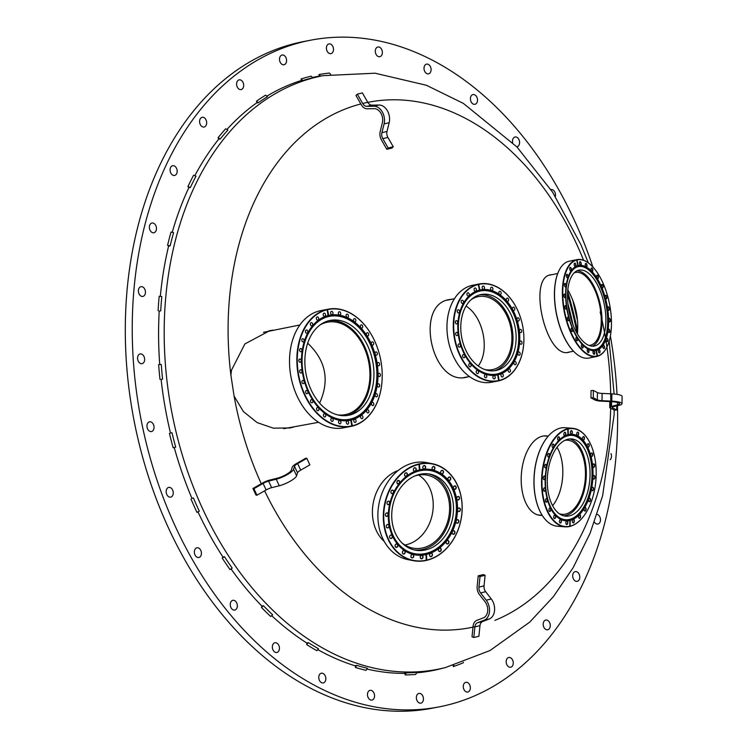 <?xml version="1.0" encoding="UTF-8"?>
<svg xmlns="http://www.w3.org/2000/svg" width="748" height="748" viewBox="0 0 748 748"><rect width="100%" height="100%" fill="white"/><g stroke="black" fill="none" stroke-linecap="round" stroke-linejoin="round"><path stroke-width="1.12" d="M437.917 669.254A302.603 212.469 -100.9 0 1 434.878 670.012A302.603 212.469 -100.9 0 1 430.446 670.993M442.358 668.329A302.603 212.469 -100.9 0 1 438.347 669.338A302.603 212.469 -100.9 0 1 432.185 670.666A302.603 212.469 -100.9 0 1 416.533 672.826M405.164 674.911A304.165 213.573 79.1 0 0 415.72 674.462L416.767 672.368A302.304 212.264 -100.9 0 1 406.286 672.826L405.164 674.911L405.014 673.368A302.603 212.469 -100.9 0 1 366.922 669.03M355.384 667.431A304.165 213.573 79.1 0 0 366.053 670.358L367.408 668.301A302.304 212.264 -100.9 0 1 356.805 665.383L355.384 667.431L355.487 665.926A302.603 212.469 -100.9 0 1 317.769 649.619M306.624 644.542A304.165 213.573 79.1 0 0 316.853 650.695L318.508 648.75A302.304 212.264 -100.9 0 1 308.344 642.635L306.624 644.542L306.97 643.149A302.603 212.469 -100.9 0 1 271.655 615.641M261.445 607.432A304.165 213.573 79.1 0 0 270.701 616.492L272.637 614.763A302.304 212.264 -100.9 0 1 263.436 605.758L261.445 607.432L262.024 606.235A302.603 212.469 -100.9 0 1 231.01 568.891M222.221 558.064A304.165 213.573 79.1 0 0 230.01 569.555L232.198 568.106A302.304 212.264 -100.9 0 1 224.447 556.68L222.221 558.064L223.007 557.11A302.603 212.469 -100.9 0 1 197.949 511.856M191.002 499.01A304.165 213.573 79.1 0 0 196.93 512.333L199.314 511.23A302.304 212.264 -100.9 0 1 193.423 497.99L191.946 498.364A302.603 212.469 -100.9 0 1 174.237 447.538M169.431 433.382A304.165 213.573 79.1 0 0 173.171 447.828L175.705 447.126A302.304 212.264 -100.9 0 1 171.984 432.765L170.488 433.073A302.603 212.469 -100.9 0 1 161.11 379.404L162.615 379.143L161.11 379.404M159.735 364.528A302.603 212.469 -100.9 0 1 159.212 311.046L160.727 310.859A302.304 212.264 -100.9 0 1 161.802 296.526L159.184 296.311A304.165 213.573 79.1 0 0 158.099 310.719M160.315 296.404A302.603 212.469 -100.9 0 1 168.637 245.97L167.571 245.307L170.142 245.84A302.304 212.264 -100.9 0 1 173.592 232.675L171.049 232.058A304.165 213.573 79.1 0 0 167.571 245.307M172.218 232.338A302.603 212.469 -100.9 0 1 188.879 187.58L187.916 186.617L190.357 187.514A302.304 212.264 -100.9 0 1 196.004 176.182L193.601 175.219A304.165 213.573 79.1 0 0 187.916 186.617M194.817 175.705A302.603 212.469 -100.9 0 1 218.874 138.941L218.07 137.735L220.323 138.922A302.304 212.264 -100.9 0 1 227.878 130.04L225.662 128.787A304.165 213.573 79.1 0 0 218.07 137.735M226.924 129.498A302.603 212.469 -100.9 0 1 257.06 102.607L256.452 101.214L258.471 102.626A302.304 212.264 -100.9 0 1 267.522 96.642L265.559 95.192A304.165 213.573 79.1 0 0 256.452 101.214M266.868 96.165A302.603 212.469 -100.9 0 1 301.416 80.485L301.042 78.97L302.79 80.522L299.069 81.242M312.561 77.474A302.603 212.469 -100.9 0 1 317.676 76.399A302.603 212.469 -100.9 0 1 319.265 76.1L316.086 76.707M508.677 657.501A4.955 3.478 79.1 0 0 506.321 663.083A4.955 3.478 79.1 0 0 510.66 667.216A4.955 3.478 79.1 0 0 513.137 661.69A4.955 3.478 79.1 0 0 508.78 657.483A4.955 3.478 79.1 0 0 508.677 657.501M545.694 620.064A4.955 3.478 79.1 0 0 543.329 625.637A4.955 3.478 79.1 0 0 547.667 629.769A4.955 3.478 79.1 0 0 550.145 624.243A4.955 3.478 79.1 0 0 545.797 620.036A4.955 3.478 79.1 0 0 545.694 620.064M575.193 571.631A4.955 3.478 79.1 0 0 572.828 577.204A4.955 3.478 79.1 0 0 577.166 581.346A4.955 3.478 79.1 0 0 579.653 575.82A4.955 3.478 79.1 0 0 575.296 571.612A4.955 3.478 79.1 0 0 575.193 571.631M594.389 522.095A4.955 3.478 79.1 0 0 597.876 524.039A4.955 3.478 79.1 0 0 600.457 519.28A4.955 3.478 79.1 0 0 597.091 514.344M610.097 459.768A4.955 3.478 79.1 0 0 610.985 453.587M555.353 196.472A4.955 3.478 79.1 0 0 554.511 191.497A4.955 3.478 79.1 0 0 551.024 189.553A4.955 3.478 79.1 0 0 550.93 189.571A4.955 3.478 79.1 0 0 550.883 189.59M516.756 146.767A4.955 3.478 79.1 0 0 516.99 146.739A4.955 3.478 79.1 0 0 519.467 141.213A4.955 3.478 79.1 0 0 515.11 137.006A4.955 3.478 79.1 0 0 515.007 137.024A4.955 3.478 79.1 0 0 512.632 142.541M472.923 94.594A4.955 3.478 79.1 0 0 470.567 100.176A4.955 3.478 79.1 0 0 474.905 104.309A4.955 3.478 79.1 0 0 477.383 98.783A4.955 3.478 79.1 0 0 473.026 94.575A4.955 3.478 79.1 0 0 472.923 94.594M426.519 64.15A4.955 3.478 79.1 0 0 424.153 69.723A4.955 3.478 79.1 0 0 428.492 73.856A4.955 3.478 79.1 0 0 430.97 68.339A4.955 3.478 79.1 0 0 426.612 64.122A4.955 3.478 79.1 0 0 426.519 64.15M377.805 47.012A4.955 3.478 79.1 0 0 375.44 52.584A4.955 3.478 79.1 0 0 379.778 56.717A4.955 3.478 79.1 0 0 382.256 51.201A4.955 3.478 79.1 0 0 377.899 46.993A4.955 3.478 79.1 0 0 377.805 47.012M328.914 43.926A4.955 3.478 79.1 0 0 326.558 49.508A4.955 3.478 79.1 0 0 330.897 53.641A4.955 3.478 79.1 0 0 333.374 48.115A4.955 3.478 79.1 0 0 329.017 43.908A4.955 3.478 79.1 0 0 328.914 43.926M282.005 55.043A4.955 3.478 79.1 0 0 279.64 60.616A4.955 3.478 79.1 0 0 283.978 64.758A4.955 3.478 79.1 0 0 286.456 59.232A4.955 3.478 79.1 0 0 282.099 55.025A4.955 3.478 79.1 0 0 282.005 55.043M239.098 79.868A4.955 3.478 79.1 0 0 236.733 85.44A4.955 3.478 79.1 0 0 241.071 89.573A4.955 3.478 79.1 0 0 243.558 84.057A4.955 3.478 79.1 0 0 239.201 79.849A4.955 3.478 79.1 0 0 239.098 79.868M202.091 117.314A4.955 3.478 79.1 0 0 199.725 122.887A4.955 3.478 79.1 0 0 204.064 127.02A4.955 3.478 79.1 0 0 206.542 121.494A4.955 3.478 79.1 0 0 202.194 117.286A4.955 3.478 79.1 0 0 202.091 117.314M172.582 165.738A4.955 3.478 79.1 0 0 170.226 171.32A4.955 3.478 79.1 0 0 174.565 175.453A4.955 3.478 79.1 0 0 177.042 169.927A4.955 3.478 79.1 0 0 172.685 165.719A4.955 3.478 79.1 0 0 172.582 165.738M151.881 223.044A4.955 3.478 79.1 0 0 149.516 228.617A4.955 3.478 79.1 0 0 153.854 232.75A4.955 3.478 79.1 0 0 156.341 227.224A4.955 3.478 79.1 0 0 151.984 223.016A4.955 3.478 79.1 0 0 151.881 223.044M140.876 286.708A4.955 3.478 79.1 0 0 138.52 292.281A4.955 3.478 79.1 0 0 142.859 296.414A4.955 3.478 79.1 0 0 145.336 290.897A4.955 3.478 79.1 0 0 140.979 286.69A4.955 3.478 79.1 0 0 140.876 286.708M140.063 353.954A4.955 3.478 79.1 0 0 137.697 359.526A4.955 3.478 79.1 0 0 142.036 363.668A4.955 3.478 79.1 0 0 144.514 358.142A4.955 3.478 79.1 0 0 140.166 353.935A4.955 3.478 79.1 0 0 140.063 353.954M149.46 421.844A4.955 3.478 79.1 0 0 147.104 427.426A4.955 3.478 79.1 0 0 151.442 431.559A4.955 3.478 79.1 0 0 153.92 426.033A4.955 3.478 79.1 0 0 149.563 421.825A4.955 3.478 79.1 0 0 149.46 421.844M168.674 487.416A4.955 3.478 79.1 0 0 166.308 492.988A4.955 3.478 79.1 0 0 170.647 497.13A4.955 3.478 79.1 0 0 173.134 491.604A4.955 3.478 79.1 0 0 168.777 487.397A4.955 3.478 79.1 0 0 168.674 487.416M196.855 547.798A4.955 3.478 79.1 0 0 194.489 553.37A4.955 3.478 79.1 0 0 198.828 557.503A4.955 3.478 79.1 0 0 201.306 551.987A4.955 3.478 79.1 0 0 196.958 547.779A4.955 3.478 79.1 0 0 196.855 547.798M232.768 600.345A4.955 3.478 79.1 0 0 230.403 605.927A4.955 3.478 79.1 0 0 234.741 610.059A4.955 3.478 79.1 0 0 237.228 604.534A4.955 3.478 79.1 0 0 232.871 600.326A4.955 3.478 79.1 0 0 232.768 600.345M274.853 642.775A4.955 3.478 79.1 0 0 272.487 648.348A4.955 3.478 79.1 0 0 276.825 652.49A4.955 3.478 79.1 0 0 279.313 646.964A4.955 3.478 79.1 0 0 274.955 642.756A4.955 3.478 79.1 0 0 274.853 642.775M321.266 673.219A4.955 3.478 79.1 0 0 318.9 678.801A4.955 3.478 79.1 0 0 323.239 682.933A4.955 3.478 79.1 0 0 325.717 677.408A4.955 3.478 79.1 0 0 321.369 673.2A4.955 3.478 79.1 0 0 321.266 673.219M369.98 690.357A4.955 3.478 79.1 0 0 367.614 695.939A4.955 3.478 79.1 0 0 371.952 700.072A4.955 3.478 79.1 0 0 374.43 694.546A4.955 3.478 79.1 0 0 370.082 690.339A4.955 3.478 79.1 0 0 369.98 690.357M418.861 693.443A4.955 3.478 79.1 0 0 416.496 699.015A4.955 3.478 79.1 0 0 420.834 703.148A4.955 3.478 79.1 0 0 423.321 697.632A4.955 3.478 79.1 0 0 418.964 693.415A4.955 3.478 79.1 0 0 418.861 693.443M463.433 687.973A4.955 3.478 79.1 0 0 467.752 692.04A4.955 3.478 79.1 0 0 470.23 686.514A4.955 3.478 79.1 0 0 465.882 682.307A4.955 3.478 79.1 0 0 463.433 687.973M617.465 405.687A339.47 238.36 -100.9 0 1 446.07 705.383A339.47 238.36 -100.9 0 1 439.16 706.869A339.47 238.36 -100.9 0 1 140.876 418.628A339.47 238.36 -100.9 0 1 310.701 40.186A339.47 238.36 -100.9 0 1 592.865 266.961M610.387 336.03A339.47 238.36 -100.9 0 1 617.016 394.374M439.16 706.869L432.232 708.206A339.47 238.36 -100.9 0 1 133.939 419.965A339.47 238.36 -100.9 0 1 303.772 41.523L310.701 40.186M577.11 333.477A299.826 210.525 79.1 0 0 567.526 294.329M485.106 575.305L483.32 574.604L478.234 575.81L477.159 586.385A8.677 6.171 -103.3 0 0 479.44 594.548L485.069 601.822A9.911 7.05 76.7 0 1 483.432 617.82L476.803 620.373A8.677 6.171 -103.3 0 0 473.091 626.207L472.016 636.791L473.802 637.483L478.888 636.277L479.964 625.702A6.199 4.413 76.7 0 1 482.619 621.523L489.248 618.979A12.389 8.817 -103.3 0 0 491.286 598.98L485.658 591.705A6.199 4.413 76.7 0 1 484.031 585.88L485.106 575.305L480.029 576.502L478.234 575.81M473.802 637.483L474.887 626.899A6.199 4.413 76.7 0 1 477.533 622.729L484.162 620.186A12.389 8.817 -103.3 0 0 486.209 600.186L480.581 592.912A6.199 4.413 76.7 0 1 478.944 587.087L480.029 576.502M616.726 410.007L612.659 407.875A6.199 1.234 0.7 0 1 612.229 407.417A6.199 1.234 0.7 0 1 613.491 406.688L619.484 405.182A12.389 2.478 -179.3 0 0 621.999 403.714A12.389 2.478 -179.3 0 0 611.799 401.152L602.018 400.694A6.199 1.234 0.7 0 1 597.343 399.871L593.276 397.74L593.36 390.456L591.051 390.615L590.967 397.889L595.034 400.021A8.677 1.73 -179.3 0 0 601.579 401.171L611.359 401.639A9.911 1.982 0.7 0 1 619.522 403.686A9.911 1.982 0.7 0 1 617.511 404.855L611.509 406.37A8.677 1.73 -179.3 0 0 609.751 407.389A8.677 1.73 -179.3 0 0 610.349 408.034L614.417 410.156L616.726 410.007L616.773 405.865M593.276 397.74L590.967 397.889M621.999 403.714L622.093 396.431A12.389 2.478 -179.3 0 0 611.883 393.869L602.103 393.411A6.199 1.234 0.7 0 1 597.428 392.588L593.36 390.456M388.156 147.982L386.791 149.282L381.443 139.941A8.677 6.171 76.7 0 1 380.19 131.592L382.368 122.803A9.911 7.05 -103.3 0 0 374.281 108.684L367.128 108.787A8.677 6.171 76.7 0 1 361.312 104.785L355.964 95.445L357.329 94.145L362.677 103.486A6.199 4.413 -103.3 0 0 366.829 106.347L373.981 106.235A12.389 8.817 76.7 0 1 384.098 123.888L381.91 132.677A6.199 4.413 -103.3 0 0 382.808 138.642L388.156 147.982L393.242 146.776L391.877 148.076L386.791 149.282M393.242 146.776L387.894 137.436A6.199 4.413 -103.3 0 1 386.997 131.47L389.175 122.691A12.389 8.817 76.7 0 0 379.068 105.029L371.915 105.141A6.199 4.413 -103.3 0 1 367.754 102.28L362.406 92.939L357.329 94.145M306.811 458.337L305.829 458.178L296.657 463.442A8.677 2.085 -25 0 0 292.225 467.191L291.318 470.183A9.911 2.375 155 0 1 277.443 478.15L269.822 480.048A8.677 2.085 -25 0 0 262.109 483.264L252.927 488.528L255.984 495.064L256.966 495.223L266.138 489.959A6.199 1.487 155 0 1 271.655 487.668L279.275 485.77A12.389 2.973 -25 0 0 296.619 475.812L297.526 472.82A6.199 1.487 155 0 1 300.687 470.137L309.868 464.873L306.811 458.337L297.639 463.601L300.687 470.137M252.927 488.528L253.918 488.687L256.966 495.223M253.918 488.687L263.09 483.423A6.199 1.487 155 0 1 268.597 481.123L276.218 479.225A12.389 2.973 -25 0 0 293.571 469.276L294.478 466.275A6.199 1.487 155 0 1 297.639 463.601M567.648 291.692A299.826 210.525 -100.9 0 1 577.643 331.588A299.826 210.525 -100.9 0 0 567.648 291.692M567.592 292.739A300.191 210.777 -100.9 0 1 577.512 332.851M301.042 78.97A304.165 213.573 79.1 0 1 311.187 76.193L312.87 77.755A302.304 212.264 -100.9 0 0 302.79 80.522M256.499 103.009L258.471 102.626M218.631 139.25L220.323 138.922M188.767 187.823L190.357 187.514M168.599 246.139L170.142 245.84M159.212 311.149L160.727 310.859M160.007 379.432A304.165 213.573 79.1 0 1 158.632 364.613L161.259 364.416A302.304 212.264 -100.9 0 0 162.615 379.143M171.984 432.765L170.479 433.055M193.423 497.99L191.909 498.29M224.447 556.68L222.913 556.98M263.436 605.758L261.856 606.058M308.344 642.635L306.671 642.953M356.805 665.383L354.917 665.748M406.286 672.826L403.424 673.378M463.414 662.317L463.246 662.775A304.165 213.573 79.1 0 1 453.363 666.59L453.849 665.393M453.101 665.608L453.363 666.59M315.806 76.763L320.621 76.137M320.611 76.128L318.975 74.566L319.265 76.1M318.975 74.566A304.165 213.573 79.1 0 1 329.382 73.052L330.681 74.361M537.382 514.802A39.644 21.748 94.3 0 0 539.168 515.073L542.178 515.297M542.197 515.335A39.84 21.86 94.3 0 1 540.178 515.344A39.84 21.86 94.3 0 1 521.393 473.961A39.84 21.86 94.3 0 1 546.199 435.888A39.84 21.86 94.3 0 1 548.2 436.206L545.161 436.009A39.644 21.748 94.3 0 0 543.366 436.009M559.298 513.745A37.166 20.392 94.3 0 0 562.131 514.334A37.166 20.392 94.3 0 0 585.282 478.814A37.166 20.392 94.3 0 0 567.76 440.207A37.166 20.392 94.3 0 0 564.871 440.357M557.026 447.295A37.166 20.392 -85.7 0 1 562.524 465.742A37.166 20.392 -85.7 0 1 552.604 505.704M540.692 512.707A49.116 26.947 -85.7 0 1 540.636 512.595A49.116 26.947 -85.7 0 1 534.343 489.94A49.116 26.947 -85.7 0 1 546.236 438.683A49.116 26.947 -85.7 0 1 546.321 438.571M570.023 526.181A49.116 26.947 -85.7 0 1 541.982 484.265A49.116 26.947 -85.7 0 1 567.797 429.072L567.928 434.756A43.365 23.786 94.3 0 0 545.488 489.024A43.365 23.786 94.3 0 0 565.797 520.823A43.365 23.786 94.3 0 0 569.892 520.496L569.78 526.452A49.405 27.106 -85.7 0 1 565.095 526.826L557.578 526.255A49.405 27.106 -85.7 0 1 540.757 512.829A49.405 27.106 -85.7 0 1 534.427 490.034A49.405 27.106 -85.7 0 1 546.395 438.468A49.405 27.106 -85.7 0 1 560.364 428.099A49.405 27.106 -85.7 0 1 565.049 427.725L572.566 428.295A49.405 27.106 -85.7 0 1 589.387 441.731A49.405 27.106 -85.7 0 1 589.443 441.844M567.629 523.647A49.405 27.106 -85.7 0 1 566.348 524.357M578.999 515.204A1.646 0.907 -85.7 0 1 579.578 514.895A1.646 0.907 -85.7 0 1 580.345 516.101A1.646 0.907 -85.7 0 1 579.326 518.177A1.646 0.907 -85.7 0 1 578.802 517.784M584.506 507.976A1.646 0.907 -85.7 0 1 585.086 507.668A1.646 0.907 -85.7 0 1 585.852 508.874A1.646 0.907 -85.7 0 1 584.833 510.949A1.646 0.907 -85.7 0 1 584.31 510.557M588.919 498.579A1.646 0.907 -85.7 0 1 589.508 498.271A1.646 0.907 -85.7 0 1 590.275 499.477A1.646 0.907 -85.7 0 1 589.256 501.553A1.646 0.907 -85.7 0 1 588.723 501.16M591.949 487.668A1.646 0.907 -85.7 0 1 592.528 487.359A1.646 0.907 -85.7 0 1 593.304 488.566A1.646 0.907 -85.7 0 1 592.285 490.641A1.646 0.907 -85.7 0 1 591.752 490.249M593.379 475.971A1.646 0.907 -85.7 0 1 593.959 475.663A1.646 0.907 -85.7 0 1 594.725 476.869A1.646 0.907 -85.7 0 1 593.706 478.944A1.646 0.907 -85.7 0 1 593.183 478.552M593.108 464.302A1.646 0.907 -85.7 0 1 593.688 463.994A1.646 0.907 -85.7 0 1 594.464 465.2A1.646 0.907 -85.7 0 1 593.445 467.276A1.646 0.907 -85.7 0 1 592.912 466.883M591.163 453.438A1.646 0.907 -85.7 0 1 591.752 453.129A1.646 0.907 -85.7 0 1 592.519 454.335A1.646 0.907 -85.7 0 1 591.5 456.411A1.646 0.907 -85.7 0 1 590.967 456.018M587.676 444.125A1.646 0.907 -85.7 0 1 588.255 443.816A1.646 0.907 -85.7 0 1 589.031 445.032A1.646 0.907 -85.7 0 1 588.012 447.098A1.646 0.907 -85.7 0 1 587.479 446.715M582.879 437.01A1.646 0.907 -85.7 0 1 583.459 436.701A1.646 0.907 -85.7 0 1 584.235 437.907A1.646 0.907 -85.7 0 1 583.216 439.983A1.646 0.907 -85.7 0 1 582.683 439.59M577.101 432.559A1.646 0.907 -85.7 0 1 577.69 432.26A1.646 0.907 -85.7 0 1 578.456 433.466A1.646 0.907 -85.7 0 1 577.437 435.532A1.646 0.907 -85.7 0 1 576.904 435.149M570.743 431.091A1.646 0.907 -85.7 0 1 571.322 430.783A1.646 0.907 -85.7 0 1 572.098 431.989A1.646 0.907 -85.7 0 1 571.07 434.064A1.646 0.907 -85.7 0 1 570.546 433.672M564.226 432.699A1.646 0.907 -85.7 0 1 564.805 432.391A1.646 0.907 -85.7 0 1 565.582 433.597A1.646 0.907 -85.7 0 1 564.562 435.673A1.646 0.907 -85.7 0 1 564.029 435.28M557.999 437.271A1.646 0.907 -85.7 0 1 558.578 436.963A1.646 0.907 -85.7 0 1 559.354 438.169A1.646 0.907 -85.7 0 1 558.335 440.245A1.646 0.907 -85.7 0 1 557.802 439.852M552.491 444.499A1.646 0.907 -85.7 0 1 553.071 444.2A1.646 0.907 -85.7 0 1 553.847 445.406A1.646 0.907 -85.7 0 1 552.828 447.472A1.646 0.907 -85.7 0 1 552.295 447.089M548.069 453.896A1.646 0.907 -85.7 0 1 548.658 453.587A1.646 0.907 -85.7 0 1 549.425 454.793A1.646 0.907 -85.7 0 1 548.406 456.869A1.646 0.907 -85.7 0 1 547.873 456.476M545.049 464.807A1.646 0.907 -85.7 0 1 545.629 464.499A1.646 0.907 -85.7 0 1 546.395 465.705A1.646 0.907 -85.7 0 1 545.376 467.781A1.646 0.907 -85.7 0 1 544.853 467.388M543.618 476.504A1.646 0.907 -85.7 0 1 544.198 476.196A1.646 0.907 -85.7 0 1 544.974 477.402A1.646 0.907 -85.7 0 1 543.955 479.477A1.646 0.907 -85.7 0 1 543.422 479.085M543.88 488.182A1.646 0.907 -85.7 0 1 544.469 487.874A1.646 0.907 -85.7 0 1 545.236 489.08A1.646 0.907 -85.7 0 1 544.217 491.155A1.646 0.907 -85.7 0 1 543.693 490.763M545.825 499.038A1.646 0.907 -85.7 0 1 546.414 498.729A1.646 0.907 -85.7 0 1 547.181 499.935A1.646 0.907 -85.7 0 1 546.162 502.011A1.646 0.907 -85.7 0 1 545.629 501.618M549.322 508.35A1.646 0.907 -85.7 0 1 549.902 508.042A1.646 0.907 -85.7 0 1 550.668 509.248A1.646 0.907 -85.7 0 1 549.649 511.323A1.646 0.907 -85.7 0 1 549.125 510.931M554.118 515.466A1.646 0.907 -85.7 0 1 554.698 515.157A1.646 0.907 -85.7 0 1 555.465 516.363A1.646 0.907 -85.7 0 1 554.446 518.439A1.646 0.907 -85.7 0 1 553.922 518.046M559.887 519.916A1.646 0.907 -85.7 0 1 560.476 519.608A1.646 0.907 -85.7 0 1 561.243 520.814A1.646 0.907 -85.7 0 1 560.224 522.889A1.646 0.907 -85.7 0 1 559.691 522.497M566.255 521.384A1.646 0.907 -85.7 0 1 566.834 521.076A1.646 0.907 -85.7 0 1 567.61 522.282A1.646 0.907 -85.7 0 1 566.582 524.357A1.646 0.907 -85.7 0 1 566.058 523.965M572.772 519.776A1.646 0.907 -85.7 0 1 573.351 519.467A1.646 0.907 -85.7 0 1 574.118 520.673A1.646 0.907 -85.7 0 1 573.099 522.749A1.646 0.907 -85.7 0 1 572.575 522.356M567.564 428.782L567.882 428.669A49.405 27.106 -85.7 0 1 572.566 428.295M583.823 515.98A49.405 27.106 -85.7 0 1 583.749 516.083A49.405 27.106 -85.7 0 1 570.116 526.368L570.228 520.412A43.365 23.786 94.3 0 0 593.005 475.363A43.365 23.786 94.3 0 0 572.36 434.345A43.365 23.786 94.3 0 0 568.265 434.663L568.143 428.987A49.116 26.947 -85.7 0 1 589.508 441.965A49.116 26.947 -85.7 0 1 583.908 515.877A49.116 26.947 -85.7 0 1 570.359 526.096M565.095 526.826A49.405 27.106 -85.7 0 1 541.571 480.066A49.405 27.106 -85.7 0 1 567.545 428.754L567.797 429.072M578.597 517.018A1.795 0.982 -85.7 0 1 579.036 515.148A1.795 0.982 -85.7 0 1 580.383 515.363A1.795 0.982 -85.7 0 1 580.196 517.831A1.795 0.982 -85.7 0 1 578.83 517.85A1.795 0.982 -85.7 0 1 578.597 517.018M584.113 509.79A1.795 0.982 -85.7 0 1 584.543 507.92A1.795 0.982 -85.7 0 1 585.89 508.135A1.795 0.982 -85.7 0 1 585.703 510.604A1.795 0.982 -85.7 0 1 584.338 510.613A1.795 0.982 -85.7 0 1 584.113 509.79M588.526 500.393A1.795 0.982 -85.7 0 1 588.966 498.523A1.795 0.982 -85.7 0 1 590.303 498.738A1.795 0.982 -85.7 0 1 590.116 501.216A1.795 0.982 -85.7 0 1 588.76 501.225A1.795 0.982 -85.7 0 1 588.526 500.393M591.556 489.482A1.795 0.982 -85.7 0 1 591.986 487.612A1.795 0.982 -85.7 0 1 593.332 487.827A1.795 0.982 -85.7 0 1 593.145 490.295A1.795 0.982 -85.7 0 1 591.78 490.314A1.795 0.982 -85.7 0 1 591.556 489.482M592.986 477.785A1.795 0.982 -85.7 0 1 593.416 475.915A1.795 0.982 -85.7 0 1 594.763 476.13A1.795 0.982 -85.7 0 1 594.576 478.608A1.795 0.982 -85.7 0 1 593.211 478.617A1.795 0.982 -85.7 0 1 592.986 477.785M592.715 466.116A1.795 0.982 -85.7 0 1 593.155 464.246A1.795 0.982 -85.7 0 1 594.492 464.461A1.795 0.982 -85.7 0 1 594.305 466.93A1.795 0.982 -85.7 0 1 592.949 466.939A1.795 0.982 -85.7 0 1 592.715 466.116M590.77 455.252A1.795 0.982 -85.7 0 1 591.21 453.382A1.795 0.982 -85.7 0 1 592.547 453.597A1.795 0.982 -85.7 0 1 592.36 456.065A1.795 0.982 -85.7 0 1 591.004 456.084A1.795 0.982 -85.7 0 1 590.77 455.252M587.283 445.948A1.795 0.982 -85.7 0 1 587.713 444.069A1.795 0.982 -85.7 0 1 589.059 444.293A1.795 0.982 -85.7 0 1 588.872 446.762A1.795 0.982 -85.7 0 1 587.507 446.771A1.795 0.982 -85.7 0 1 587.283 445.948M582.486 438.824A1.795 0.982 -85.7 0 1 582.916 436.954A1.795 0.982 -85.7 0 1 584.263 437.169A1.795 0.982 -85.7 0 1 584.076 439.637A1.795 0.982 -85.7 0 1 582.72 439.656A1.795 0.982 -85.7 0 1 582.486 438.824M576.708 434.382A1.795 0.982 -85.7 0 1 577.147 432.503A1.795 0.982 -85.7 0 1 578.485 432.727A1.795 0.982 -85.7 0 1 578.298 435.196A1.795 0.982 -85.7 0 1 576.942 435.205A1.795 0.982 -85.7 0 1 576.708 434.382M570.35 432.905A1.795 0.982 -85.7 0 1 570.78 431.035A1.795 0.982 -85.7 0 1 572.126 431.25A1.795 0.982 -85.7 0 1 571.94 433.728A1.795 0.982 -85.7 0 1 570.574 433.737A1.795 0.982 -85.7 0 1 570.35 432.905M563.833 434.513A1.795 0.982 -85.7 0 1 564.263 432.643A1.795 0.982 -85.7 0 1 565.61 432.858A1.795 0.982 -85.7 0 1 565.423 435.336A1.795 0.982 -85.7 0 1 564.057 435.345A1.795 0.982 -85.7 0 1 563.833 434.513M557.606 439.085A1.795 0.982 -85.7 0 1 558.036 437.215A1.795 0.982 -85.7 0 1 559.382 437.43A1.795 0.982 -85.7 0 1 559.195 439.908A1.795 0.982 -85.7 0 1 557.84 439.918A1.795 0.982 -85.7 0 1 557.606 439.085M552.099 446.322A1.795 0.982 -85.7 0 1 552.529 444.443A1.795 0.982 -85.7 0 1 553.875 444.667A1.795 0.982 -85.7 0 1 553.688 447.136A1.795 0.982 -85.7 0 1 552.323 447.145A1.795 0.982 -85.7 0 1 552.099 446.322M547.676 455.71A1.795 0.982 -85.7 0 1 548.116 453.84A1.795 0.982 -85.7 0 1 549.462 454.055A1.795 0.982 -85.7 0 1 549.266 456.523A1.795 0.982 -85.7 0 1 547.91 456.542A1.795 0.982 -85.7 0 1 547.676 455.71M544.647 466.621A1.795 0.982 -85.7 0 1 545.086 464.751A1.795 0.982 -85.7 0 1 546.433 464.966A1.795 0.982 -85.7 0 1 546.246 467.444A1.795 0.982 -85.7 0 1 544.881 467.453A1.795 0.982 -85.7 0 1 544.647 466.621M543.226 478.318A1.795 0.982 -85.7 0 1 543.656 476.448A1.795 0.982 -85.7 0 1 545.002 476.663A1.795 0.982 -85.7 0 1 544.815 479.131A1.795 0.982 -85.7 0 1 543.45 479.15A1.795 0.982 -85.7 0 1 543.226 478.318M543.487 489.996A1.795 0.982 -85.7 0 1 543.927 488.126A1.795 0.982 -85.7 0 1 545.273 488.341A1.795 0.982 -85.7 0 1 545.086 490.81A1.795 0.982 -85.7 0 1 543.721 490.819A1.795 0.982 -85.7 0 1 543.487 489.996M545.432 500.861A1.795 0.982 -85.7 0 1 545.872 498.981A1.795 0.982 -85.7 0 1 547.218 499.206A1.795 0.982 -85.7 0 1 547.031 501.674A1.795 0.982 -85.7 0 1 545.666 501.684A1.795 0.982 -85.7 0 1 545.432 500.861M548.92 510.164A1.795 0.982 -85.7 0 1 549.359 508.294A1.795 0.982 -85.7 0 1 550.706 508.509A1.795 0.982 -85.7 0 1 550.519 510.978A1.795 0.982 -85.7 0 1 549.154 510.996A1.795 0.982 -85.7 0 1 548.92 510.164M553.716 517.279A1.795 0.982 -85.7 0 1 554.156 515.409A1.795 0.982 -85.7 0 1 555.502 515.624A1.795 0.982 -85.7 0 1 555.315 518.102A1.795 0.982 -85.7 0 1 553.95 518.112A1.795 0.982 -85.7 0 1 553.716 517.279M559.495 521.73A1.795 0.982 -85.7 0 1 559.934 519.86A1.795 0.982 -85.7 0 1 561.271 520.075A1.795 0.982 -85.7 0 1 561.084 522.543A1.795 0.982 -85.7 0 1 559.728 522.553A1.795 0.982 -85.7 0 1 559.495 521.73M565.862 523.198A1.795 0.982 -85.7 0 1 566.292 521.328A1.795 0.982 -85.7 0 1 567.639 521.543A1.795 0.982 -85.7 0 1 567.452 524.011A1.795 0.982 -85.7 0 1 566.086 524.03A1.795 0.982 -85.7 0 1 565.862 523.198M572.379 521.59A1.795 0.982 -85.7 0 1 572.809 519.72A1.795 0.982 -85.7 0 1 574.155 519.935A1.795 0.982 -85.7 0 1 573.968 522.413A1.795 0.982 -85.7 0 1 572.603 522.422A1.795 0.982 -85.7 0 1 572.379 521.59M589.733 467.332A38.718 21.243 -85.7 0 1 565.74 516.157A38.718 21.243 -85.7 0 1 547.489 475.943A38.718 21.243 -85.7 0 1 571.594 438.945A38.718 21.243 -85.7 0 1 589.733 467.332M569.724 438.954A38.718 21.243 -85.7 0 1 586.011 467.051A38.718 21.243 -85.7 0 1 563.889 515.868M565.535 520.795A43.365 23.786 94.3 0 0 592.266 479.337A43.365 23.786 94.3 0 0 572.089 434.326M567.61 434.728L568.265 434.663M570.228 520.412L569.901 521.066M567.956 434.644L567.91 433.962M565.563 519.757A42.318 23.216 94.3 0 0 591.818 479.309A42.318 23.216 94.3 0 0 571.968 435.355M564.871 436.832A42.318 23.216 -85.7 0 1 572.061 435.364A42.318 23.216 -85.7 0 1 592.014 479.318A42.318 23.216 -85.7 0 1 565.666 519.767A42.318 23.216 -85.7 0 1 545.834 488.734A42.318 23.216 -85.7 0 1 564.871 436.832M401.648 542.609A37.166 29.34 101.1 0 0 412.793 548.097A37.166 29.34 101.1 0 0 448.735 517.261A37.166 29.34 101.1 0 0 427.08 475.139A37.166 29.34 101.1 0 0 414.701 476.018M418.609 475.045A37.166 29.34 -78.9 0 1 432.484 496.934A37.166 29.34 -78.9 0 1 404.902 544.983M426.407 560.196A49.116 38.774 -78.9 0 1 383.902 521.178A49.116 38.774 -78.9 0 1 418.945 464.321L419.376 469.94A43.365 34.23 101.1 0 0 389.194 525.592A43.365 34.23 101.1 0 0 414.579 554.754A43.365 34.23 101.1 0 0 425.967 554.586L426.248 560.448A49.405 39.008 -78.9 0 1 413.242 560.654L407.81 559.588A49.405 39.008 -78.9 0 1 378.871 526.358A49.405 39.008 -78.9 0 1 413.803 462.825A49.405 39.008 -78.9 0 1 426.809 462.619L432.241 463.676A49.405 39.008 -78.9 0 1 462.086 511.239A49.405 39.008 -78.9 0 1 426.743 560.336L426.463 554.464A43.365 34.23 101.1 0 0 457.449 511.37A43.365 34.23 101.1 0 0 431.259 469.651A43.365 34.23 101.1 0 0 419.871 469.819L419.432 464.209A49.116 38.774 -78.9 0 1 461.946 503.226A49.116 38.774 -78.9 0 1 426.902 560.084M441.04 549.303A1.646 1.3 -78.9 0 1 438.487 550.322A1.646 1.3 -78.9 0 1 441.04 549.303M448.725 541.674A1.646 1.3 -78.9 0 1 446.163 542.683A1.646 1.3 -78.9 0 1 448.725 541.674M454.719 531.996A1.646 1.3 -78.9 0 1 452.157 533.006A1.646 1.3 -78.9 0 1 454.719 531.996M458.636 520.935A1.646 1.3 -78.9 0 1 456.074 521.945A1.646 1.3 -78.9 0 1 458.636 520.935M460.198 509.238A1.646 1.3 -78.9 0 1 457.636 510.258A1.646 1.3 -78.9 0 1 460.198 509.238M459.3 497.71A1.646 1.3 -78.9 0 1 456.738 498.729A1.646 1.3 -78.9 0 1 459.3 497.71M456 487.135A1.646 1.3 -78.9 0 1 453.447 488.154A1.646 1.3 -78.9 0 1 456 487.135M450.53 478.234A1.646 1.3 -78.9 0 1 447.977 479.253A1.646 1.3 -78.9 0 1 450.53 478.234M443.265 471.614A1.646 1.3 -78.9 0 1 440.703 472.633A1.646 1.3 -78.9 0 1 443.265 471.614M434.691 467.724A1.646 1.3 -78.9 0 1 432.129 468.734A1.646 1.3 -78.9 0 1 434.691 467.724M425.397 466.827A1.646 1.3 -78.9 0 1 422.835 467.837A1.646 1.3 -78.9 0 1 425.397 466.827M416.01 468.987A1.646 1.3 -78.9 0 1 413.448 469.996A1.646 1.3 -78.9 0 1 416.01 468.987M407.183 474.054A1.646 1.3 -78.9 0 1 404.621 475.064A1.646 1.3 -78.9 0 1 407.183 474.054M399.497 481.684A1.646 1.3 -78.9 0 1 396.945 482.703A1.646 1.3 -78.9 0 1 399.497 481.684M393.504 491.361A1.646 1.3 -78.9 0 1 390.942 492.38A1.646 1.3 -78.9 0 1 393.504 491.361M389.586 502.422A1.646 1.3 -78.9 0 1 387.025 503.441A1.646 1.3 -78.9 0 1 389.586 502.422M388.025 514.119A1.646 1.3 -78.9 0 1 385.463 515.129A1.646 1.3 -78.9 0 1 388.025 514.119M388.923 525.638A1.646 1.3 -78.9 0 1 386.361 526.657A1.646 1.3 -78.9 0 1 388.923 525.638M392.223 536.213A1.646 1.3 -78.9 0 1 389.661 537.232A1.646 1.3 -78.9 0 1 392.223 536.213M397.684 545.114A1.646 1.3 -78.9 0 1 395.131 546.134A1.646 1.3 -78.9 0 1 397.684 545.114M404.958 551.744A1.646 1.3 -78.9 0 1 402.396 552.753A1.646 1.3 -78.9 0 1 404.958 551.744M413.532 555.633A1.646 1.3 -78.9 0 1 410.97 556.652A1.646 1.3 -78.9 0 1 413.532 555.633M422.826 556.531A1.646 1.3 -78.9 0 1 420.273 557.55A1.646 1.3 -78.9 0 1 422.826 556.531M432.213 554.371A1.646 1.3 -78.9 0 1 429.651 555.39A1.646 1.3 -78.9 0 1 432.213 554.371M419.151 469.894L419.647 469.781L419.235 463.891A49.405 39.008 -78.9 0 1 432.241 463.676M426.463 554.464L426.743 560.336M426.5 560.289L426.014 560.402M413.242 560.654A49.405 39.008 -78.9 0 1 383.406 513.1A49.405 39.008 -78.9 0 1 418.74 464.003L418.945 464.321M438.459 550.378A1.795 1.412 -78.9 0 1 440.273 548.088A1.795 1.412 -78.9 0 1 440.824 551.014A1.795 1.412 -78.9 0 1 438.459 550.378M446.135 542.749A1.795 1.412 -78.9 0 1 447.949 540.449A1.795 1.412 -78.9 0 1 448.51 543.385A1.795 1.412 -78.9 0 1 446.135 542.749M452.138 533.072A1.795 1.412 -78.9 0 1 453.952 530.771A1.795 1.412 -78.9 0 1 454.504 533.707A1.795 1.412 -78.9 0 1 452.138 533.072M456.046 522.01A1.795 1.412 -78.9 0 1 457.86 519.71A1.795 1.412 -78.9 0 1 458.421 522.646A1.795 1.412 -78.9 0 1 456.046 522.01M457.608 510.323A1.795 1.412 -78.9 0 1 459.422 508.023A1.795 1.412 -78.9 0 1 459.983 510.959A1.795 1.412 -78.9 0 1 457.608 510.323M456.71 498.794A1.795 1.412 -78.9 0 1 458.524 496.494A1.795 1.412 -78.9 0 1 459.085 499.43A1.795 1.412 -78.9 0 1 456.71 498.794M453.419 488.22A1.795 1.412 -78.9 0 1 455.233 485.92A1.795 1.412 -78.9 0 1 455.784 488.855A1.795 1.412 -78.9 0 1 453.419 488.22M447.949 479.318A1.795 1.412 -78.9 0 1 449.763 477.018A1.795 1.412 -78.9 0 1 450.324 479.954A1.795 1.412 -78.9 0 1 447.949 479.318M440.675 472.689A1.795 1.412 -78.9 0 1 442.498 470.399A1.795 1.412 -78.9 0 1 443.05 473.325A1.795 1.412 -78.9 0 1 440.675 472.689M432.101 468.8A1.795 1.412 -78.9 0 1 433.915 466.5A1.795 1.412 -78.9 0 1 434.476 469.435A1.795 1.412 -78.9 0 1 432.101 468.8M422.807 467.902A1.795 1.412 -78.9 0 1 424.621 465.602A1.795 1.412 -78.9 0 1 425.182 468.538A1.795 1.412 -78.9 0 1 422.807 467.902M413.429 470.062A1.795 1.412 -78.9 0 1 415.243 467.762A1.795 1.412 -78.9 0 1 415.795 470.698A1.795 1.412 -78.9 0 1 413.429 470.062M404.593 475.13A1.795 1.412 -78.9 0 1 406.407 472.829A1.795 1.412 -78.9 0 1 406.968 475.765A1.795 1.412 -78.9 0 1 404.593 475.13M396.917 482.759A1.795 1.412 -78.9 0 1 398.731 480.468A1.795 1.412 -78.9 0 1 399.292 483.395A1.795 1.412 -78.9 0 1 396.917 482.759M390.914 492.436A1.795 1.412 -78.9 0 1 392.728 490.146A1.795 1.412 -78.9 0 1 393.289 493.072A1.795 1.412 -78.9 0 1 390.914 492.436M387.006 503.498A1.795 1.412 -78.9 0 1 388.82 501.207A1.795 1.412 -78.9 0 1 389.371 504.133A1.795 1.412 -78.9 0 1 387.006 503.498M385.444 515.194A1.795 1.412 -78.9 0 1 387.258 512.894A1.795 1.412 -78.9 0 1 387.81 515.83A1.795 1.412 -78.9 0 1 385.444 515.194M386.342 526.723A1.795 1.412 -78.9 0 1 388.156 524.423A1.795 1.412 -78.9 0 1 388.708 527.359A1.795 1.412 -78.9 0 1 386.342 526.723M389.633 537.298A1.795 1.412 -78.9 0 1 391.447 534.998A1.795 1.412 -78.9 0 1 392.008 537.934A1.795 1.412 -78.9 0 1 389.633 537.298M395.103 546.199A1.795 1.412 -78.9 0 1 396.917 543.899A1.795 1.412 -78.9 0 1 397.478 546.835A1.795 1.412 -78.9 0 1 395.103 546.199M402.368 552.819A1.795 1.412 -78.9 0 1 404.191 550.519A1.795 1.412 -78.9 0 1 404.743 553.455A1.795 1.412 -78.9 0 1 402.368 552.819M410.951 556.718A1.795 1.412 -78.9 0 1 412.765 554.418A1.795 1.412 -78.9 0 1 413.317 557.344A1.795 1.412 -78.9 0 1 410.951 556.718M420.245 557.606A1.795 1.412 -78.9 0 1 422.059 555.315A1.795 1.412 -78.9 0 1 422.611 558.242A1.795 1.412 -78.9 0 1 420.245 557.606M429.623 555.455A1.795 1.412 -78.9 0 1 431.437 553.155A1.795 1.412 -78.9 0 1 431.998 556.091A1.795 1.412 -78.9 0 1 429.623 555.455M452.736 500.197A38.718 30.565 -78.9 0 1 415.177 550.135A38.718 30.565 -78.9 0 1 392.635 506.265A38.718 30.565 -78.9 0 1 430.063 474.148A38.718 30.565 -78.9 0 1 452.736 500.197M428.716 473.923A38.718 30.565 -78.9 0 1 450.053 499.664A38.718 30.565 -78.9 0 1 413.84 549.836M414.392 554.717A43.365 34.23 101.1 0 0 456.13 518.71A43.365 34.23 101.1 0 0 431.063 469.613M414.56 553.688A42.318 33.408 101.1 0 0 455.41 518.57A42.318 33.408 101.1 0 0 430.829 470.623M415.187 472.231A42.318 33.408 -78.9 0 1 430.904 470.642A42.318 33.408 -78.9 0 1 455.551 518.598A42.318 33.408 -78.9 0 1 414.626 553.707A42.318 33.408 -78.9 0 1 389.848 525.236A42.318 33.408 -78.9 0 1 415.187 472.231M572.65 299.752L577.587 320.995M540.29 515.157A39.84 21.86 -85.7 0 1 539.14 515.222M545.161 435.85A39.84 21.86 -85.7 0 1 546.292 436.093M450.044 299.546L448.968 299.677M465.742 377.357L466.789 377.076M289.177 428.09L291.542 427.519M271.253 330.494L268.859 330.84M552.22 274.619L550.93 274.778C527.05 277.143 546.115 359.358 568.882 352.252L570.135 351.897M398.142 470.529A39.84 31.453 101.1 0 0 373.346 502.488A39.84 31.453 101.1 0 0 384.248 541.44M468.529 376.74L466.612 377.207C431.755 386.426 413.915 303.922 449.829 299.49L451.792 299.209M261.529 484.311A267.616 187.907 -100.9 0 1 234.087 396.085L230.908 375.206A267.616 187.907 -100.9 0 1 360.835 103.963M367.81 102.373A267.616 187.907 -100.9 0 1 583.599 260.239M600.139 311.944A267.616 187.907 -100.9 0 1 494.877 620.382M474.905 626.702A267.616 187.907 -100.9 0 1 264.596 490.847M230.908 375.206L231.487 370.157L244.895 343.93L269.794 330.653L273.123 330.13M293.403 427.164L290.121 427.912L273.366 428.174L257.172 422.62L243.418 411.587L234.087 396.085M588.339 262.857L580.887 244.624L552.576 192.143L516.905 146.926L463.349 103.383L426.397 85.263L375.085 73.21L323.117 75.651A302.304 212.264 -100.9 0 0 171.881 412.653A302.304 212.264 -100.9 0 0 437.505 669.338L428.66 671.04A302.304 212.264 -100.9 0 1 417.982 672.704M312.757 77.652A302.304 212.264 -100.9 0 1 314.263 77.353L323.117 75.651M567.564 352.411L573.492 351.214M589.003 345.445A37.166 17.223 78.5 0 0 590.209 345.296A37.166 17.223 78.5 0 0 599.7 305.446A37.166 17.223 78.5 0 0 575.427 272.44A37.166 17.223 78.5 0 0 574.258 272.768M567.816 289.813C575.689 303.894 578.877 318.601 577.381 333.926M575.549 353.187A49.116 22.758 -101.5 0 1 575.436 353.084A49.116 22.758 -101.5 0 1 558.242 321.575A49.116 22.758 -101.5 0 1 558.793 271.028A49.116 22.758 -101.5 0 1 558.859 270.888M607.039 346.801A49.405 22.898 -101.5 0 1 606.974 346.941A49.405 22.898 -101.5 0 1 597.362 356.31L597.091 356.366A49.405 22.898 -101.5 0 1 596.689 356.469L588.854 358.058A49.405 22.898 -101.5 0 1 575.67 353.29A49.405 22.898 -101.5 0 1 558.373 321.593A49.405 22.898 -101.5 0 1 558.924 270.739A49.405 22.898 -101.5 0 1 568.817 261.295A49.405 22.898 -101.5 0 1 569.209 261.211L577.045 259.621A49.405 22.898 -101.5 0 1 590.228 264.39A49.405 22.898 -101.5 0 1 590.35 264.493M602.897 345.511A1.646 0.767 -101.5 0 1 603.206 345.267A1.646 0.767 -101.5 0 1 604.216 346.474A1.646 0.767 -101.5 0 1 603.86 348.493A1.646 0.767 -101.5 0 1 603.477 348.381M606.254 338.564A1.646 0.767 -101.5 0 1 606.563 338.311A1.646 0.767 -101.5 0 1 607.572 339.527A1.646 0.767 -101.5 0 1 607.217 341.537A1.646 0.767 -101.5 0 1 606.834 341.425M608.255 329.438A1.646 0.767 -101.5 0 1 608.563 329.185A1.646 0.767 -101.5 0 1 609.573 330.401A1.646 0.767 -101.5 0 1 609.218 332.411A1.646 0.767 -101.5 0 1 608.835 332.299M608.769 318.751A1.646 0.767 -101.5 0 1 609.068 318.508A1.646 0.767 -101.5 0 1 610.088 319.723A1.646 0.767 -101.5 0 1 609.723 321.734A1.646 0.767 -101.5 0 1 609.349 321.621M607.75 307.25A1.646 0.767 -101.5 0 1 608.059 306.998A1.646 0.767 -101.5 0 1 609.068 308.213A1.646 0.767 -101.5 0 1 608.713 310.224A1.646 0.767 -101.5 0 1 608.33 310.111M605.272 295.703A1.646 0.767 -101.5 0 1 605.581 295.46A1.646 0.767 -101.5 0 1 606.591 296.666A1.646 0.767 -101.5 0 1 606.235 298.686A1.646 0.767 -101.5 0 1 605.852 298.574M601.514 284.913A1.646 0.767 -101.5 0 1 601.813 284.661A1.646 0.767 -101.5 0 1 602.832 285.876A1.646 0.767 -101.5 0 1 602.467 287.887A1.646 0.767 -101.5 0 1 602.093 287.774M596.717 275.591A1.646 0.767 -101.5 0 1 597.016 275.339A1.646 0.767 -101.5 0 1 598.035 276.554A1.646 0.767 -101.5 0 1 597.671 278.565A1.646 0.767 -101.5 0 1 597.297 278.452M591.21 268.392A1.646 0.767 -101.5 0 1 591.518 268.139A1.646 0.767 -101.5 0 1 592.538 269.355A1.646 0.767 -101.5 0 1 592.173 271.365A1.646 0.767 -101.5 0 1 591.79 271.262M585.375 263.801A1.646 0.767 -101.5 0 1 585.684 263.548A1.646 0.767 -101.5 0 1 586.703 264.764A1.646 0.767 -101.5 0 1 586.339 266.774A1.646 0.767 -101.5 0 1 585.965 266.662M579.616 262.137A1.646 0.767 -101.5 0 1 579.924 261.884A1.646 0.767 -101.5 0 1 580.934 263.1A1.646 0.767 -101.5 0 1 580.579 265.11A1.646 0.767 -101.5 0 1 580.196 264.998M574.305 263.492A1.646 0.767 -101.5 0 1 574.614 263.249A1.646 0.767 -101.5 0 1 575.633 264.455A1.646 0.767 -101.5 0 1 575.268 266.466A1.646 0.767 -101.5 0 1 574.885 266.363M569.826 267.803A1.646 0.767 -101.5 0 1 570.135 267.55A1.646 0.767 -101.5 0 1 571.145 268.766A1.646 0.767 -101.5 0 1 570.789 270.776A1.646 0.767 -101.5 0 1 570.406 270.664M566.47 274.75A1.646 0.767 -101.5 0 1 566.778 274.507A1.646 0.767 -101.5 0 1 567.788 275.713A1.646 0.767 -101.5 0 1 567.433 277.732A1.646 0.767 -101.5 0 1 567.049 277.62M564.469 283.885A1.646 0.767 -101.5 0 1 564.768 283.632A1.646 0.767 -101.5 0 1 565.787 284.848A1.646 0.767 -101.5 0 1 565.423 286.858A1.646 0.767 -101.5 0 1 565.049 286.746M563.955 294.562A1.646 0.767 -101.5 0 1 564.263 294.31A1.646 0.767 -101.5 0 1 565.282 295.525A1.646 0.767 -101.5 0 1 564.918 297.536A1.646 0.767 -101.5 0 1 564.534 297.424M564.974 306.063A1.646 0.767 -101.5 0 1 565.282 305.81A1.646 0.767 -101.5 0 1 566.292 307.026A1.646 0.767 -101.5 0 1 565.937 309.036A1.646 0.767 -101.5 0 1 565.553 308.924M567.452 317.61A1.646 0.767 -101.5 0 1 567.76 317.358A1.646 0.767 -101.5 0 1 568.77 318.573A1.646 0.767 -101.5 0 1 568.405 320.583A1.646 0.767 -101.5 0 1 568.031 320.471M571.21 328.409A1.646 0.767 -101.5 0 1 571.519 328.157A1.646 0.767 -101.5 0 1 572.538 329.372A1.646 0.767 -101.5 0 1 572.173 331.383A1.646 0.767 -101.5 0 1 571.79 331.271M576.007 337.722A1.646 0.767 -101.5 0 1 576.315 337.47A1.646 0.767 -101.5 0 1 577.334 338.685A1.646 0.767 -101.5 0 1 576.97 340.695A1.646 0.767 -101.5 0 1 576.586 340.583M581.514 344.921A1.646 0.767 -101.5 0 1 581.813 344.669A1.646 0.767 -101.5 0 1 582.832 345.885A1.646 0.767 -101.5 0 1 582.468 347.895A1.646 0.767 -101.5 0 1 582.094 347.783M587.339 349.512A1.646 0.767 -101.5 0 1 587.648 349.26A1.646 0.767 -101.5 0 1 588.667 350.475A1.646 0.767 -101.5 0 1 588.302 352.486A1.646 0.767 -101.5 0 1 587.919 352.373M593.108 351.186A1.646 0.767 -101.5 0 1 593.416 350.934A1.646 0.767 -101.5 0 1 594.426 352.149A1.646 0.767 -101.5 0 1 594.071 354.159A1.646 0.767 -101.5 0 1 593.688 354.047M598.409 349.821A1.646 0.767 -101.5 0 1 598.718 349.568A1.646 0.767 -101.5 0 1 599.737 350.784A1.646 0.767 -101.5 0 1 599.372 352.794A1.646 0.767 -101.5 0 1 598.989 352.682M596.689 356.469A49.405 22.898 -101.5 0 1 564.581 313.328A49.405 22.898 -101.5 0 1 576.371 259.78L576.652 259.706A49.405 22.898 -101.5 0 1 577.045 259.621M602.907 347.287A1.795 0.832 -101.5 0 1 602.925 345.436A1.795 0.832 -101.5 0 1 604.047 345.585A1.795 0.832 -101.5 0 1 604.515 347.867A1.795 0.832 -101.5 0 1 603.543 348.437A1.795 0.832 -101.5 0 1 602.907 347.287M606.263 340.331A1.795 0.832 -101.5 0 1 606.291 338.489A1.795 0.832 -101.5 0 1 607.404 338.629A1.795 0.832 -101.5 0 1 607.872 340.91A1.795 0.832 -101.5 0 1 606.899 341.481A1.795 0.832 -101.5 0 1 606.263 340.331M608.264 331.205A1.795 0.832 -101.5 0 1 608.292 329.354A1.795 0.832 -101.5 0 1 609.405 329.503A1.795 0.832 -101.5 0 1 609.872 331.785A1.795 0.832 -101.5 0 1 608.9 332.355A1.795 0.832 -101.5 0 1 608.264 331.205M608.779 320.527A1.795 0.832 -101.5 0 1 608.797 318.676A1.795 0.832 -101.5 0 1 609.919 318.826A1.795 0.832 -101.5 0 1 610.377 321.107A1.795 0.832 -101.5 0 1 609.405 321.677A1.795 0.832 -101.5 0 1 608.779 320.527M607.759 309.018A1.795 0.832 -101.5 0 1 607.778 307.176A1.795 0.832 -101.5 0 1 608.9 307.316A1.795 0.832 -101.5 0 1 609.358 309.607A1.795 0.832 -101.5 0 1 608.386 310.168A1.795 0.832 -101.5 0 1 607.759 309.018M605.282 297.48A1.795 0.832 -101.5 0 1 605.31 295.628A1.795 0.832 -101.5 0 1 606.422 295.778A1.795 0.832 -101.5 0 1 606.89 298.059A1.795 0.832 -101.5 0 1 605.917 298.63A1.795 0.832 -101.5 0 1 605.282 297.48M601.523 286.68A1.795 0.832 -101.5 0 1 601.542 284.829A1.795 0.832 -101.5 0 1 602.664 284.979A1.795 0.832 -101.5 0 1 603.122 287.26A1.795 0.832 -101.5 0 1 602.149 287.83A1.795 0.832 -101.5 0 1 601.523 286.68M596.726 277.368A1.795 0.832 -101.5 0 1 596.745 275.516A1.795 0.832 -101.5 0 1 597.867 275.666A1.795 0.832 -101.5 0 1 598.325 277.947A1.795 0.832 -101.5 0 1 597.353 278.518A1.795 0.832 -101.5 0 1 596.726 277.368M591.229 270.168A1.795 0.832 -101.5 0 1 591.247 268.317A1.795 0.832 -101.5 0 1 592.36 268.467A1.795 0.832 -101.5 0 1 592.827 270.748A1.795 0.832 -101.5 0 1 591.855 271.318A1.795 0.832 -101.5 0 1 591.229 270.168M585.394 265.577A1.795 0.832 -101.5 0 1 585.413 263.726A1.795 0.832 -101.5 0 1 586.535 263.876A1.795 0.832 -101.5 0 1 586.993 266.157A1.795 0.832 -101.5 0 1 586.021 266.727A1.795 0.832 -101.5 0 1 585.394 265.577M579.625 263.904A1.795 0.832 -101.5 0 1 579.644 262.052A1.795 0.832 -101.5 0 1 580.766 262.202A1.795 0.832 -101.5 0 1 581.224 264.483A1.795 0.832 -101.5 0 1 580.252 265.054A1.795 0.832 -101.5 0 1 579.625 263.904M574.324 265.269A1.795 0.832 -101.5 0 1 574.342 263.418A1.795 0.832 -101.5 0 1 575.455 263.567A1.795 0.832 -101.5 0 1 575.923 265.849A1.795 0.832 -101.5 0 1 574.95 266.419A1.795 0.832 -101.5 0 1 574.324 265.269M569.836 269.57A1.795 0.832 -101.5 0 1 569.854 267.728A1.795 0.832 -101.5 0 1 570.976 267.868A1.795 0.832 -101.5 0 1 571.435 270.15A1.795 0.832 -101.5 0 1 570.462 270.72A1.795 0.832 -101.5 0 1 569.836 269.57M566.479 276.526A1.795 0.832 -101.5 0 1 566.498 274.675A1.795 0.832 -101.5 0 1 567.62 274.825A1.795 0.832 -101.5 0 1 568.078 277.106A1.795 0.832 -101.5 0 1 567.106 277.676A1.795 0.832 -101.5 0 1 566.479 276.526M564.478 285.652A1.795 0.832 -101.5 0 1 564.497 283.801A1.795 0.832 -101.5 0 1 565.619 283.95A1.795 0.832 -101.5 0 1 566.077 286.232A1.795 0.832 -101.5 0 1 565.105 286.802A1.795 0.832 -101.5 0 1 564.478 285.652M563.973 296.33A1.795 0.832 -101.5 0 1 563.992 294.488A1.795 0.832 -101.5 0 1 565.105 294.628A1.795 0.832 -101.5 0 1 565.572 296.909A1.795 0.832 -101.5 0 1 564.6 297.48A1.795 0.832 -101.5 0 1 563.973 296.33M564.983 307.83A1.795 0.832 -101.5 0 1 565.011 305.988A1.795 0.832 -101.5 0 1 566.124 306.128A1.795 0.832 -101.5 0 1 566.591 308.419A1.795 0.832 -101.5 0 1 565.619 308.98A1.795 0.832 -101.5 0 1 564.983 307.83M567.461 319.377A1.795 0.832 -101.5 0 1 567.48 317.535A1.795 0.832 -101.5 0 1 568.602 317.676A1.795 0.832 -101.5 0 1 569.06 319.957A1.795 0.832 -101.5 0 1 568.087 320.527A1.795 0.832 -101.5 0 1 567.461 319.377M571.229 330.177A1.795 0.832 -101.5 0 1 571.248 328.325A1.795 0.832 -101.5 0 1 572.36 328.475A1.795 0.832 -101.5 0 1 572.828 330.756A1.795 0.832 -101.5 0 1 571.855 331.327A1.795 0.832 -101.5 0 1 571.229 330.177M576.025 339.489A1.795 0.832 -101.5 0 1 576.044 337.647A1.795 0.832 -101.5 0 1 577.157 337.787A1.795 0.832 -101.5 0 1 577.624 340.078A1.795 0.832 -101.5 0 1 576.652 340.639A1.795 0.832 -101.5 0 1 576.025 339.489M581.523 346.689A1.795 0.832 -101.5 0 1 581.542 344.847A1.795 0.832 -101.5 0 1 582.664 344.987A1.795 0.832 -101.5 0 1 583.122 347.268A1.795 0.832 -101.5 0 1 582.15 347.839A1.795 0.832 -101.5 0 1 581.523 346.689M587.358 351.279A1.795 0.832 -101.5 0 1 587.376 349.438A1.795 0.832 -101.5 0 1 588.489 349.578A1.795 0.832 -101.5 0 1 588.957 351.869A1.795 0.832 -101.5 0 1 587.984 352.43A1.795 0.832 -101.5 0 1 587.358 351.279M593.117 352.953A1.795 0.832 -101.5 0 1 593.136 351.102A1.795 0.832 -101.5 0 1 594.258 351.251A1.795 0.832 -101.5 0 1 594.725 353.533A1.795 0.832 -101.5 0 1 593.744 354.103A1.795 0.832 -101.5 0 1 593.117 352.953M598.428 351.588A1.795 0.832 -101.5 0 1 598.447 349.746A1.795 0.832 -101.5 0 1 599.559 349.886A1.795 0.832 -101.5 0 1 600.027 352.168A1.795 0.832 -101.5 0 1 599.055 352.738A1.795 0.832 -101.5 0 1 598.428 351.588M597.278 356.039A49.116 22.758 -101.5 0 1 565.058 313.664A49.116 22.758 -101.5 0 1 576.689 260.024L577.895 265.643A43.365 20.093 78.5 0 0 568.994 318.489A43.365 20.093 78.5 0 0 595.745 350.494A43.365 20.093 78.5 0 0 596.072 350.419L597.082 356.385M576.652 259.706L576.97 259.949A49.116 22.758 -101.5 0 1 590.462 264.605A49.116 22.758 -101.5 0 1 607.105 346.651A49.116 22.758 -101.5 0 1 597.559 355.964L596.352 350.344A43.365 20.093 78.5 0 0 606.684 303.342A43.365 20.093 78.5 0 0 578.503 265.493A43.365 20.093 78.5 0 0 578.176 265.568L576.97 259.949M602.879 298.704A38.718 17.943 -101.5 0 1 594.389 346.025A38.718 17.943 -101.5 0 1 569.116 311.645A38.718 17.943 -101.5 0 1 578.999 270.14A38.718 17.943 -101.5 0 1 602.879 298.704M577.11 270.767A38.718 17.943 -101.5 0 1 599.008 299.499A38.718 17.943 -101.5 0 1 592.407 346.184M595.464 350.541A43.365 20.093 78.5 0 0 606.263 304.109A43.365 20.093 78.5 0 0 578.232 265.559M595.212 349.54A42.318 19.616 78.5 0 0 605.917 304.184A42.318 19.616 78.5 0 0 578.382 266.578M575.623 267.653A42.318 19.616 -101.5 0 1 578.485 266.559A42.318 19.616 -101.5 0 1 606.123 304.137A42.318 19.616 -101.5 0 1 595.315 349.512A42.318 19.616 -101.5 0 1 569.209 318.283A42.318 19.616 -101.5 0 1 575.623 267.653M463.966 377.534L469.454 376.562M454.447 298.695L447.267 300.163M484.685 369.493A37.166 26.096 79.1 0 0 492.362 369.624A37.166 26.096 79.1 0 0 510.959 328.185A37.166 26.096 79.1 0 0 478.299 296.629A37.166 26.096 79.1 0 0 471.212 299.593M466.041 306.082C483.367 316.741 490.202 350.41 478.234 365.978M450.231 348.213A49.116 34.483 -100.9 0 1 450.221 348.185A49.116 34.483 -100.9 0 1 450.137 347.904A49.116 34.483 -100.9 0 1 447.145 332.187A49.116 34.483 -100.9 0 1 447.136 332.159M498.879 380.517A49.116 34.483 -100.9 0 1 455.223 340.405A49.116 34.483 -100.9 0 1 478.29 284.502L479.496 290.121A43.365 30.444 79.1 0 0 460.6 344.95A43.365 30.444 79.1 0 0 496.999 375.038A43.365 30.444 79.1 0 0 497.672 374.898L498.729 380.844A49.405 34.689 -100.9 0 1 497.934 381.013L491.632 382.228A49.405 34.689 -100.9 0 1 450.24 348.231A49.405 34.689 -100.9 0 1 450.146 347.951A49.405 34.689 -100.9 0 1 447.136 332.131A49.405 34.689 -100.9 0 1 472.138 285.362A49.405 34.689 -100.9 0 1 472.932 285.194L479.244 283.978A49.405 34.689 -100.9 0 1 520.636 317.975A49.405 34.689 -100.9 0 1 520.636 317.994L520.645 318.022A49.116 34.483 -100.9 0 1 523.731 334.029A49.405 34.689 -100.9 0 1 523.731 334.076A49.405 34.689 -100.9 0 1 499.159 380.751L498.093 374.795A43.365 30.444 79.1 0 0 518.542 325.913A43.365 30.444 79.1 0 0 480.59 289.878A43.365 30.444 79.1 0 0 479.917 290.018L478.72 284.399A49.116 34.483 -100.9 0 1 520.645 318.022M510.351 370.054A1.646 1.159 -100.9 0 1 509.594 372.149A1.646 1.159 -100.9 0 1 508.219 371.027A1.795 1.262 -100.9 0 1 508.116 370.447A1.646 1.159 -100.9 0 1 508.977 368.914A1.646 1.159 -100.9 0 1 510.351 370.054M516.111 362.63A1.646 1.159 -100.9 0 1 515.353 364.715A1.646 1.159 -100.9 0 1 513.979 363.593A1.795 1.262 -100.9 0 1 513.867 363.023A1.646 1.159 -100.9 0 1 514.727 361.49A1.646 1.159 -100.9 0 1 516.111 362.63M520.066 353.112A1.646 1.159 -100.9 0 1 519.308 355.197A1.646 1.159 -100.9 0 1 517.934 354.084A1.795 1.262 -100.9 0 1 517.822 353.505A1.646 1.159 -100.9 0 1 518.682 351.971A1.646 1.159 -100.9 0 1 520.066 353.112M519.72 342.565A1.646 1.159 -100.9 0 1 520.58 341.013A1.646 1.159 -100.9 0 1 521.954 342.154A1.646 1.159 -100.9 0 1 521.197 344.248A1.646 1.159 -100.9 0 1 519.823 343.126A1.795 1.262 -100.9 0 1 519.72 342.556L519.832 343.136A1.795 1.262 -100.9 0 1 519.823 343.126M519.421 330.925A1.646 1.159 -100.9 0 1 520.281 329.372A1.646 1.159 -100.9 0 1 521.655 330.513A1.646 1.159 -100.9 0 1 520.898 332.598A1.646 1.159 -100.9 0 1 519.523 331.486A1.795 1.262 -100.9 0 1 519.411 330.906L519.533 331.495A1.795 1.262 -100.9 0 1 519.523 331.486M516.943 319.377A1.646 1.159 -100.9 0 1 517.803 317.825A1.646 1.159 -100.9 0 1 519.187 318.966A1.646 1.159 -100.9 0 1 518.42 321.06A1.646 1.159 -100.9 0 1 517.046 319.938A1.795 1.262 -100.9 0 1 516.943 319.368L517.055 319.948A1.795 1.262 -100.9 0 1 517.046 319.938M512.464 308.718A1.646 1.159 -100.9 0 1 513.324 307.166A1.646 1.159 -100.9 0 1 514.699 308.316A1.646 1.159 -100.9 0 1 513.941 310.401A1.646 1.159 -100.9 0 1 512.567 309.279A1.795 1.262 -100.9 0 1 512.464 308.709L512.576 309.298A1.795 1.262 -100.9 0 1 512.567 309.279M508.528 299.275A1.646 1.159 -100.9 0 1 507.761 301.36A1.646 1.159 -100.9 0 1 506.387 300.238A1.795 1.262 -100.9 0 1 506.284 299.668A1.646 1.159 -100.9 0 1 507.144 298.125A1.646 1.159 -100.9 0 1 508.528 299.275M498.823 292.87A1.646 1.159 -100.9 0 1 499.683 291.318A1.646 1.159 -100.9 0 1 501.067 292.459A1.646 1.159 -100.9 0 1 500.309 294.553A1.646 1.159 -100.9 0 1 498.935 293.431A1.795 1.262 -100.9 0 1 498.823 292.861L498.935 293.44A1.795 1.262 -100.9 0 1 498.935 293.431M490.595 288.756A1.646 1.159 -100.9 0 1 491.455 287.204A1.646 1.159 -100.9 0 1 492.839 288.345A1.646 1.159 -100.9 0 1 492.081 290.43A1.646 1.159 -100.9 0 1 490.707 289.317A1.795 1.262 -100.9 0 1 490.595 288.737L490.707 289.326A1.795 1.262 -100.9 0 1 490.707 289.317M484.395 287.204A1.646 1.159 -100.9 0 1 483.638 289.289A1.646 1.159 -100.9 0 1 482.264 288.176A1.795 1.262 -100.9 0 1 482.161 287.597A1.646 1.159 -100.9 0 1 483.021 286.063A1.646 1.159 -100.9 0 1 484.395 287.204M476.326 289.111A1.646 1.159 -100.9 0 1 475.569 291.206A1.646 1.159 -100.9 0 1 474.195 290.084A1.795 1.262 -100.9 0 1 474.082 289.513A1.646 1.159 -100.9 0 1 474.943 287.971A1.646 1.159 -100.9 0 1 476.326 289.111M469.174 293.945A1.646 1.159 -100.9 0 1 468.416 296.04A1.646 1.159 -100.9 0 1 467.042 294.918A1.795 1.262 -100.9 0 1 466.93 294.347A1.646 1.159 -100.9 0 1 467.79 292.805A1.646 1.159 -100.9 0 1 469.174 293.945M463.414 301.379A1.646 1.159 -100.9 0 1 462.657 303.464A1.646 1.159 -100.9 0 1 461.282 302.351A1.795 1.262 -100.9 0 1 461.179 301.771A1.646 1.159 -100.9 0 1 462.04 300.238A1.646 1.159 -100.9 0 1 463.414 301.379M459.459 310.897A1.646 1.159 -100.9 0 1 458.702 312.982A1.646 1.159 -100.9 0 1 457.327 311.86A1.795 1.262 -100.9 0 1 457.215 311.29A1.646 1.159 -100.9 0 1 458.075 309.747A1.646 1.159 -100.9 0 1 459.459 310.897M457.57 321.846A1.646 1.159 -100.9 0 1 456.813 323.94A1.646 1.159 -100.9 0 1 455.439 322.818A1.795 1.262 -100.9 0 1 455.326 322.248A1.646 1.159 -100.9 0 1 456.187 320.705A1.646 1.159 -100.9 0 1 457.57 321.846M457.87 333.496A1.646 1.159 -100.9 0 1 457.112 335.581A1.646 1.159 -100.9 0 1 455.738 334.459A1.795 1.262 -100.9 0 1 455.626 333.889A1.646 1.159 -100.9 0 1 456.486 332.355A1.646 1.159 -100.9 0 1 457.87 333.496M460.347 345.034A1.646 1.159 -100.9 0 1 459.581 347.128A1.646 1.159 -100.9 0 1 458.206 346.006A1.795 1.262 -100.9 0 1 458.103 345.436A1.646 1.159 -100.9 0 1 458.963 343.893A1.646 1.159 -100.9 0 1 460.347 345.034M464.826 355.693A1.646 1.159 -100.9 0 1 464.069 357.778A1.646 1.159 -100.9 0 1 462.694 356.665A1.795 1.262 -100.9 0 1 462.582 356.085A1.646 1.159 -100.9 0 1 463.442 354.552A1.646 1.159 -100.9 0 1 464.826 355.693M468.762 365.146A1.646 1.159 -100.9 0 1 469.622 363.593A1.646 1.159 -100.9 0 1 471.006 364.734A1.646 1.159 -100.9 0 1 470.24 366.819A1.646 1.159 -100.9 0 1 468.865 365.707A1.795 1.262 -100.9 0 1 468.762 365.127L468.874 365.716A1.795 1.262 -100.9 0 1 468.865 365.707M476.224 371.952A1.646 1.159 -100.9 0 1 477.084 370.4A1.646 1.159 -100.9 0 1 478.458 371.541A1.646 1.159 -100.9 0 1 477.701 373.635A1.646 1.159 -100.9 0 1 476.326 372.513A1.795 1.262 -100.9 0 1 476.214 371.943L476.326 372.523A1.795 1.262 -100.9 0 1 476.326 372.513M484.452 376.066A1.646 1.159 -100.9 0 1 485.312 374.524A1.646 1.159 -100.9 0 1 486.686 375.664A1.646 1.159 -100.9 0 1 485.929 377.749A1.646 1.159 -100.9 0 1 484.554 376.627A1.795 1.262 -100.9 0 1 484.442 376.057L484.564 376.646A1.795 1.262 -100.9 0 1 484.554 376.627M492.885 377.207A1.646 1.159 -100.9 0 1 493.745 375.664A1.646 1.159 -100.9 0 1 495.129 376.805A1.646 1.159 -100.9 0 1 494.372 378.89A1.646 1.159 -100.9 0 1 492.997 377.768A1.795 1.262 -100.9 0 1 492.885 377.198L492.997 377.787A1.795 1.262 -100.9 0 1 492.997 377.768M503.198 374.888A1.646 1.159 -100.9 0 1 502.441 376.983A1.646 1.159 -100.9 0 1 501.067 375.861A1.795 1.262 -100.9 0 1 500.954 375.29A1.646 1.159 -100.9 0 1 501.815 373.748A1.646 1.159 -100.9 0 1 503.198 374.888M478.234 284.436L478.449 284.147A49.405 34.689 -100.9 0 1 479.244 283.978M497.934 381.013A49.405 34.689 -100.9 0 1 454.7 339.929A49.405 34.689 -100.9 0 1 478.019 284.249L478.29 284.502M508.116 370.447L508.229 371.036A1.795 1.262 -100.9 0 1 508.219 371.027M513.867 363.023L513.979 363.612A1.795 1.262 -100.9 0 1 513.979 363.593M517.822 353.505L517.934 354.094A1.795 1.262 -100.9 0 1 517.934 354.084M506.284 299.668L506.396 300.257A1.795 1.262 -100.9 0 1 506.387 300.238M482.161 287.597L482.273 288.186A1.795 1.262 -100.9 0 1 482.264 288.176M474.082 289.513L474.195 290.093A1.795 1.262 -100.9 0 1 474.195 290.084M466.93 294.347L467.042 294.927A1.795 1.262 -100.9 0 1 467.042 294.918M461.179 301.771L461.292 302.36A1.795 1.262 -100.9 0 1 461.282 302.351M457.215 311.29L457.327 311.879A1.795 1.262 -100.9 0 1 457.327 311.86M455.326 322.248L455.439 322.827A1.795 1.262 -100.9 0 1 455.439 322.818M455.626 333.889L455.738 334.478A1.795 1.262 -100.9 0 1 455.738 334.459M458.103 345.436L458.215 346.015A1.795 1.262 -100.9 0 1 458.206 346.006M462.582 356.085L462.694 356.674A1.795 1.262 -100.9 0 1 462.694 356.665M500.954 375.29L501.067 375.87A1.795 1.262 -100.9 0 1 501.067 375.861M523.731 334.076L523.731 334.029A49.116 34.483 -100.9 0 1 499.299 380.414M513.633 321.369A38.718 27.18 -100.9 0 1 495.774 370.541A38.718 27.18 -100.9 0 1 461.759 337.666A38.718 27.18 -100.9 0 1 481.123 294.506A38.718 27.18 -100.9 0 1 513.633 321.369M479.58 294.871A38.718 27.18 -100.9 0 1 510.51 321.967A38.718 27.18 -100.9 0 1 494.204 370.774M496.775 375.075A43.365 30.444 79.1 0 0 518.252 326.783A43.365 30.444 79.1 0 0 480.375 289.925M479.234 290.168L479.917 290.018M498.093 374.795L498.607 379.245M479.655 290.065L478.561 285.736M496.541 374.065A42.318 29.714 79.1 0 0 517.635 326.904A42.318 29.714 79.1 0 0 480.525 290.953M476.046 292.365A42.318 29.714 -100.9 0 1 480.609 290.935A42.318 29.714 -100.9 0 1 517.794 326.867A42.318 29.714 -100.9 0 1 496.625 374.047A42.318 29.714 -100.9 0 1 461.095 344.688A42.318 29.714 -100.9 0 1 476.046 292.365M351.981 425.883A59.41 41.71 -100.9 0 1 299.135 377.385A59.41 41.71 -100.9 0 1 327.082 309.747L328.316 315.497A53.519 37.578 79.1 0 0 304.436 381.517A53.519 37.578 79.1 0 0 349.868 420.32A53.519 37.578 79.1 0 0 350.747 420.133L351.841 426.22A59.7 41.916 -100.9 0 1 350.831 426.425L343.491 427.847A59.7 41.916 -100.9 0 1 293.468 386.772A59.41 41.71 -100.9 0 1 293.459 386.725A59.41 41.71 -100.9 0 1 289.728 367.361A59.41 41.71 -100.9 0 1 289.728 367.333A59.7 41.916 -100.9 0 1 315.74 312.084A59.7 41.916 -100.9 0 1 319.892 310.803A59.7 41.916 -100.9 0 1 320.892 310.598L328.241 309.176A59.7 41.916 -100.9 0 1 378.254 350.251A59.7 41.916 -100.9 0 1 378.264 350.279A59.41 41.71 -100.9 0 1 382.004 369.662A59.41 41.71 -100.9 0 1 352.401 425.79L351.177 420.039A53.519 37.578 79.1 0 0 376.459 359.723A53.519 37.578 79.1 0 0 329.616 315.207A53.519 37.578 79.1 0 0 328.737 315.394L327.502 309.644A59.41 41.71 -100.9 0 1 378.273 350.298L378.254 350.251M293.459 386.725L293.468 386.772A59.7 41.916 -100.9 0 1 292.805 384.556A59.7 41.916 -100.9 0 1 289.719 367.315L289.728 367.361M327.016 309.681L327.241 309.392A59.7 41.916 -100.9 0 1 328.241 309.176M382.004 369.662L382.004 369.708A59.7 41.916 -100.9 0 1 382.004 369.708A59.7 41.916 -100.9 0 1 352.261 426.117L352.401 425.79M350.831 426.425A59.7 41.916 -100.9 0 1 298.574 376.758A59.7 41.916 -100.9 0 1 326.811 309.494L327.082 309.747M355.992 420.385A1.646 1.159 -100.9 0 1 355.225 422.424A1.646 1.159 -100.9 0 1 353.851 421.311A1.795 1.262 -100.9 0 1 353.832 421.255A1.795 1.262 -100.9 0 1 353.739 420.731A1.646 1.159 -100.9 0 1 354.599 419.198A1.646 1.159 -100.9 0 1 355.992 420.385M346.315 422.508A1.646 1.159 -100.9 0 1 347.175 420.956A1.646 1.159 -100.9 0 1 348.568 422.143A1.646 1.159 -100.9 0 1 347.792 424.181A1.646 1.159 -100.9 0 1 346.418 423.069A1.795 1.262 -100.9 0 1 346.408 423.013A1.795 1.262 -100.9 0 1 346.315 422.489L346.427 423.078M340.845 421.797A1.646 1.159 -100.9 0 1 340.069 423.836A1.646 1.159 -100.9 0 1 338.694 422.723A1.795 1.262 -100.9 0 1 338.676 422.667A1.795 1.262 -100.9 0 1 338.582 422.143A1.646 1.159 -100.9 0 1 339.442 420.61A1.646 1.159 -100.9 0 1 340.845 421.797M330.859 419.712L330.971 420.292A1.795 1.262 -100.9 0 1 330.943 420.226A1.795 1.262 -100.9 0 1 330.859 419.712A1.646 1.159 -100.9 0 1 331.719 418.169A1.646 1.159 -100.9 0 1 333.112 419.366A1.646 1.159 -100.9 0 1 332.336 421.405A1.646 1.159 -100.9 0 1 330.962 420.283M325.67 414.925A1.646 1.159 -100.9 0 1 324.903 416.963A1.646 1.159 -100.9 0 1 323.529 415.841A1.795 1.262 -100.9 0 1 323.51 415.785A1.795 1.262 -100.9 0 1 323.416 415.271A1.646 1.159 -100.9 0 1 324.277 413.728A1.646 1.159 -100.9 0 1 325.67 414.925M318.816 408.66A1.646 1.159 -100.9 0 1 318.04 410.699A1.646 1.159 -100.9 0 1 316.666 409.577A1.795 1.262 -100.9 0 1 316.647 409.521A1.795 1.262 -100.9 0 1 316.554 409.006A1.646 1.159 -100.9 0 1 317.414 407.464A1.646 1.159 -100.9 0 1 318.816 408.66M312.795 400.806A1.646 1.159 -100.9 0 1 312.019 402.845A1.646 1.159 -100.9 0 1 310.644 401.723A1.795 1.262 -100.9 0 1 310.635 401.676A1.795 1.262 -100.9 0 1 310.542 401.152A1.646 1.159 -100.9 0 1 311.402 399.619A1.646 1.159 -100.9 0 1 312.795 400.806M305.595 392.027A1.646 1.159 -100.9 0 1 306.456 390.475A1.646 1.159 -100.9 0 1 307.849 391.671A1.646 1.159 -100.9 0 1 307.073 393.71A1.646 1.159 -100.9 0 1 305.698 392.588A1.795 1.262 -100.9 0 1 305.689 392.532A1.795 1.262 -100.9 0 1 305.595 392.017L305.708 392.597M304.174 381.602A1.646 1.159 -100.9 0 1 303.398 383.64A1.646 1.159 -100.9 0 1 302.024 382.518A1.795 1.262 -100.9 0 1 302.005 382.462A1.795 1.262 -100.9 0 1 301.911 381.948A1.646 1.159 -100.9 0 1 302.772 380.405A1.646 1.159 -100.9 0 1 304.174 381.602M301.893 370.98A1.646 1.159 -100.9 0 1 301.117 373.018A1.646 1.159 -100.9 0 1 299.742 371.896A1.795 1.262 -100.9 0 1 299.733 371.84A1.795 1.262 -100.9 0 1 299.639 371.326A1.646 1.159 -100.9 0 1 300.5 369.783A1.646 1.159 -100.9 0 1 301.893 370.98M301.107 360.227A1.646 1.159 -100.9 0 1 300.331 362.266A1.646 1.159 -100.9 0 1 298.957 361.144A1.795 1.262 -100.9 0 1 298.948 361.088A1.795 1.262 -100.9 0 1 298.854 360.564A1.646 1.159 -100.9 0 1 299.714 359.031A1.646 1.159 -100.9 0 1 301.107 360.227M299.593 350.101A1.646 1.159 -100.9 0 1 300.453 348.549A1.646 1.159 -100.9 0 1 301.846 349.737A1.646 1.159 -100.9 0 1 301.07 351.775A1.646 1.159 -100.9 0 1 299.696 350.653A1.795 1.262 -100.9 0 1 299.686 350.606A1.795 1.262 -100.9 0 1 299.593 350.083L299.705 350.672M301.818 340.275L301.94 340.864A1.795 1.262 -100.9 0 1 301.911 340.798A1.795 1.262 -100.9 0 1 301.818 340.275A1.646 1.159 -100.9 0 1 302.688 338.741A1.646 1.159 -100.9 0 1 304.081 339.929A1.646 1.159 -100.9 0 1 303.305 341.967A1.646 1.159 -100.9 0 1 301.93 340.854M305.464 331.542A1.646 1.159 -100.9 0 1 306.325 329.99A1.646 1.159 -100.9 0 1 307.718 331.177A1.646 1.159 -100.9 0 1 306.942 333.215A1.646 1.159 -100.9 0 1 305.567 332.103A1.795 1.262 -100.9 0 1 305.558 332.047A1.795 1.262 -100.9 0 1 305.464 331.523L305.577 332.112M310.373 324.165L310.485 324.754A1.795 1.262 -100.9 0 1 310.467 324.679A1.795 1.262 -100.9 0 1 310.373 324.165A1.646 1.159 -100.9 0 1 311.233 322.622A1.646 1.159 -100.9 0 1 312.627 323.819A1.646 1.159 -100.9 0 1 311.86 325.857A1.646 1.159 -100.9 0 1 310.485 324.735M316.357 318.489A1.646 1.159 -100.9 0 1 317.217 316.937A1.646 1.159 -100.9 0 1 318.62 318.134A1.646 1.159 -100.9 0 1 317.844 320.172A1.646 1.159 -100.9 0 1 316.469 319.05A1.795 1.262 -100.9 0 1 316.451 318.994A1.795 1.262 -100.9 0 1 316.357 318.48L316.469 319.059M323.201 314.684L323.314 315.263A1.795 1.262 -100.9 0 1 323.295 315.198A1.795 1.262 -100.9 0 1 323.201 314.684A1.646 1.159 -100.9 0 1 324.062 313.141A1.646 1.159 -100.9 0 1 325.455 314.338A1.646 1.159 -100.9 0 1 324.679 316.376A1.646 1.159 -100.9 0 1 323.304 315.254M330.625 312.935A1.646 1.159 -100.9 0 1 331.486 311.383A1.646 1.159 -100.9 0 1 332.879 312.571A1.646 1.159 -100.9 0 1 332.112 314.609A1.646 1.159 -100.9 0 1 330.738 313.496A1.795 1.262 -100.9 0 1 330.719 313.44A1.795 1.262 -100.9 0 1 330.625 312.916L330.738 313.506M340.611 312.926A1.646 1.159 -100.9 0 1 339.835 314.964A1.646 1.159 -100.9 0 1 338.461 313.842A1.795 1.262 -100.9 0 1 338.442 313.786A1.795 1.262 -100.9 0 1 338.348 313.262A1.646 1.159 -100.9 0 1 339.209 311.729A1.646 1.159 -100.9 0 1 340.611 312.926M346.081 315.703L346.193 316.292A1.795 1.262 -100.9 0 1 346.174 316.226A1.795 1.262 -100.9 0 1 346.081 315.703A1.646 1.159 -100.9 0 1 346.941 314.169A1.646 1.159 -100.9 0 1 348.344 315.357A1.646 1.159 -100.9 0 1 347.568 317.395A1.646 1.159 -100.9 0 1 346.193 316.282M355.777 319.798A1.646 1.159 -100.9 0 1 355.001 321.836A1.646 1.159 -100.9 0 1 353.626 320.714A1.795 1.262 -100.9 0 1 353.617 320.658A1.795 1.262 -100.9 0 1 353.524 320.144A1.646 1.159 -100.9 0 1 354.384 318.601A1.646 1.159 -100.9 0 1 355.777 319.798M362.64 326.063A1.646 1.159 -100.9 0 1 361.864 328.101A1.646 1.159 -100.9 0 1 360.489 326.979A1.795 1.262 -100.9 0 1 360.471 326.923A1.795 1.262 -100.9 0 1 360.377 326.409A1.646 1.159 -100.9 0 1 361.237 324.866A1.646 1.159 -100.9 0 1 362.64 326.063M368.652 333.917A1.646 1.159 -100.9 0 1 367.885 335.955A1.646 1.159 -100.9 0 1 366.511 334.833A1.795 1.262 -100.9 0 1 366.492 334.777A1.795 1.262 -100.9 0 1 366.398 334.263A1.646 1.159 -100.9 0 1 367.259 332.72A1.646 1.159 -100.9 0 1 368.652 333.917M371.345 343.407A1.646 1.159 -100.9 0 1 372.205 341.855A1.646 1.159 -100.9 0 1 373.598 343.051A1.646 1.159 -100.9 0 1 372.822 345.09A1.646 1.159 -100.9 0 1 371.447 343.968M377.282 353.121A1.646 1.159 -100.9 0 1 376.506 355.16A1.646 1.159 -100.9 0 1 375.131 354.038A1.795 1.262 -100.9 0 1 375.113 353.991A1.795 1.262 -100.9 0 1 375.029 353.467A1.646 1.159 -100.9 0 1 375.889 351.934A1.646 1.159 -100.9 0 1 377.282 353.121M379.554 363.743A1.646 1.159 -100.9 0 1 378.787 365.781A1.646 1.159 -100.9 0 1 377.413 364.659A1.795 1.262 -100.9 0 1 377.394 364.603A1.795 1.262 -100.9 0 1 377.301 364.089A1.646 1.159 -100.9 0 1 378.161 362.546A1.646 1.159 -100.9 0 1 379.554 363.743M378.086 374.841L378.198 375.431A1.795 1.262 -100.9 0 1 378.179 375.365A1.795 1.262 -100.9 0 1 378.086 374.841A1.646 1.159 -100.9 0 1 378.946 373.308A1.646 1.159 -100.9 0 1 380.339 374.496A1.646 1.159 -100.9 0 1 379.573 376.534A1.646 1.159 -100.9 0 1 378.189 375.421M377.347 385.342A1.646 1.159 -100.9 0 1 378.208 383.789A1.646 1.159 -100.9 0 1 379.601 384.986A1.646 1.159 -100.9 0 1 378.834 387.025A1.646 1.159 -100.9 0 1 377.459 385.903A1.795 1.262 -100.9 0 1 377.441 385.846A1.795 1.262 -100.9 0 1 377.347 385.332L377.459 385.912M375.113 395.131L375.225 395.72A1.795 1.262 -100.9 0 1 375.206 395.655A1.795 1.262 -100.9 0 1 375.113 395.131A1.646 1.159 -100.9 0 1 375.973 393.598A1.646 1.159 -100.9 0 1 377.375 394.785A1.646 1.159 -100.9 0 1 376.599 396.823A1.646 1.159 -100.9 0 1 375.225 395.711M371.476 403.901A1.646 1.159 -100.9 0 1 372.336 402.349A1.646 1.159 -100.9 0 1 373.729 403.546A1.646 1.159 -100.9 0 1 372.953 405.584A1.646 1.159 -100.9 0 1 371.578 404.462A1.795 1.262 -100.9 0 1 371.569 404.406A1.795 1.262 -100.9 0 1 371.476 403.883L371.588 404.472M368.82 410.904A1.646 1.159 -100.9 0 1 368.044 412.943A1.646 1.159 -100.9 0 1 366.67 411.821A1.795 1.262 -100.9 0 1 366.66 411.765A1.795 1.262 -100.9 0 1 366.567 411.25A1.646 1.159 -100.9 0 1 367.427 409.708A1.646 1.159 -100.9 0 1 368.82 410.904M360.573 416.954A1.646 1.159 -100.9 0 1 361.434 415.402A1.646 1.159 -100.9 0 1 362.836 416.589A1.646 1.159 -100.9 0 1 362.06 418.628A1.646 1.159 -100.9 0 1 360.686 417.506A1.795 1.262 -100.9 0 1 360.667 417.459A1.795 1.262 -100.9 0 1 360.573 416.935L360.686 417.524M353.739 420.731L353.851 421.32M338.582 422.143L338.694 422.732M323.416 415.271L323.529 415.86M316.554 409.006L316.666 409.586M310.542 401.152L310.654 401.741M301.911 381.948L302.024 382.527M299.639 371.326L299.752 371.915M298.854 360.564L298.966 361.153M338.348 313.262L338.461 313.851M353.524 320.144L353.636 320.724M360.377 326.409L360.489 326.988M366.398 334.263L366.511 334.842M371.438 343.912A1.795 1.262 -100.9 0 1 371.345 343.397L371.457 343.977A1.795 1.262 -100.9 0 1 371.438 343.912M375.029 353.467L375.141 354.056M377.301 364.089L377.413 364.669M366.567 411.25L366.679 411.83M371.279 355.412A48.321 33.931 -100.9 0 1 348.54 415.28A48.321 33.931 -100.9 0 1 306.082 374.252A48.321 33.931 -100.9 0 1 330.251 320.387A48.321 33.931 -100.9 0 1 371.279 355.412M346.969 415.523A48.321 33.931 79.1 0 0 368.156 356.02A48.321 33.931 79.1 0 0 328.709 320.733M349.643 420.367A53.519 37.578 79.1 0 0 374.598 354.103A53.519 37.578 79.1 0 0 329.391 315.254M328.054 315.544L327.372 311.112M351.177 420.039L351.682 424.481M349.4 419.301A52.435 36.811 79.1 0 0 375.552 360.863A52.435 36.811 79.1 0 0 329.559 316.329M374.159 354.328A52.435 36.811 -100.9 0 1 349.484 419.282A52.435 36.811 -100.9 0 1 304.969 381.274A52.435 36.811 -100.9 0 1 329.644 316.311A52.435 36.811 -100.9 0 1 374.159 354.328M337.498 414.86A47.077 33.062 79.1 0 0 345.183 414.663A47.077 33.062 79.1 0 0 368.736 362.182A47.077 33.062 79.1 0 0 327.372 322.201A47.077 33.062 79.1 0 0 320.163 324.875M307.68 343.173C325.876 360.433 329.849 380.395 319.611 403.079M283.716 428.707L318.611 422.302M299.864 324.978L263.464 332.327M567.91 303.772A299.826 210.525 -100.9 0 1 573.164 325.333M474.887 626.899L479.964 625.702M477.533 622.729L482.619 621.523M484.162 620.186L489.248 618.979M486.209 600.186L491.286 598.98M480.581 592.912L485.658 591.705M478.944 587.087L484.031 585.88M617.511 404.855L617.539 402.471M611.509 406.37L611.574 401.648M612.659 407.875L612.668 406.968M611.799 401.152L611.883 393.869M602.018 400.694L602.103 393.411M597.343 399.871L597.428 392.588M367.754 102.28L362.677 103.486M371.915 105.141L366.829 106.347M379.068 105.029L373.981 106.235M389.175 122.691L384.098 123.888M386.997 131.47L381.91 132.677M387.894 137.436L382.808 138.642M263.09 483.423L266.138 489.959M268.597 481.123L271.655 487.668M276.218 479.225L279.275 485.77M293.571 469.276L296.619 475.812M294.478 466.275L297.526 472.82M568.031 304.913L572.762 324.295M609.751 407.389L609.826 401.564M437.505 669.338L444.976 667.73L489.996 650.536L529.706 622.14L553.305 596.773L573.258 567.517L590.144 533.118L602.626 495.765L614.089 414.99L614.202 410.044M609.181 341.153L614.117 394.018M549.874 275.096L557.728 273.506"/></g></svg>
